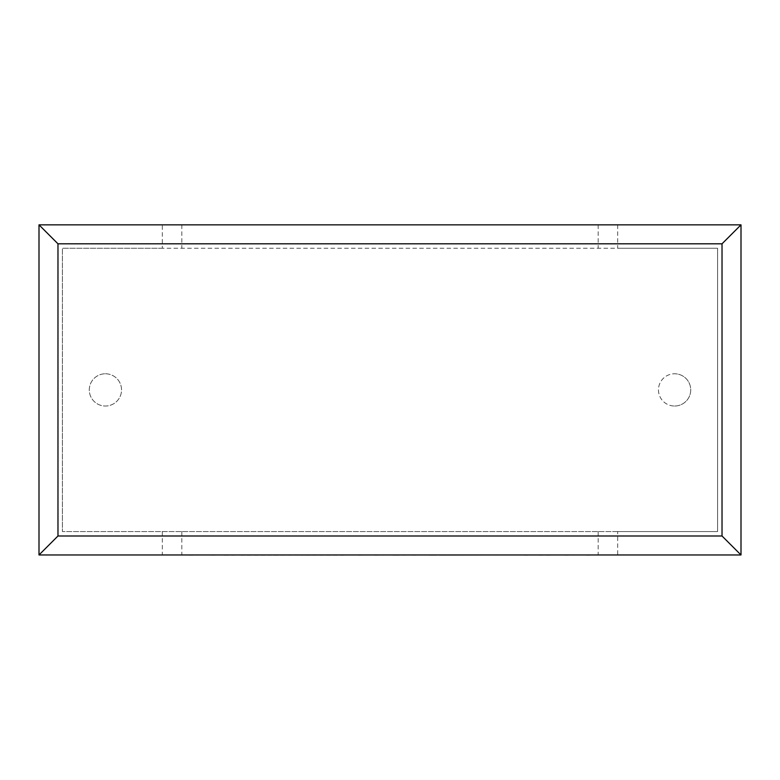 <?xml version="1.0" encoding="UTF-8"?>
<svg xmlns="http://www.w3.org/2000/svg" width="780" height="780" viewBox="0 0 780 780"><rect width="100%" height="100%" fill="white"/><g stroke="black" fill="none" stroke-linecap="round" stroke-linejoin="round"><path stroke-width="0.58" stroke-dasharray="3.9 2.92" d="M674.593 406.029A16.127 16.127 0 0 0 690.719 389.902A16.127 16.127 0 0 0 674.593 373.776A16.127 16.127 0 0 1 690.719 389.902A16.127 16.127 0 0 1 674.593 406.029A16.127 16.127 0 0 1 658.466 389.902A16.127 16.127 0 0 1 674.593 373.776A16.127 16.127 0 0 0 658.466 389.902A16.127 16.127 0 0 0 674.593 406.029M105.407 373.776A16.127 16.127 0 0 1 121.534 389.902A16.127 16.127 0 0 1 105.407 406.029A16.127 16.127 0 0 1 89.281 389.902A16.127 16.127 0 0 1 105.407 373.776A16.127 16.127 0 0 1 121.534 389.902A16.127 16.127 0 0 1 105.407 406.029A16.127 16.127 0 0 1 89.281 389.902A16.127 16.127 0 0 1 105.407 373.776M617.672 224.845L617.672 248.245L717.6 248.245L717.6 531.57L617.672 531.57L617.672 554.97L741 554.97L741 224.845L162.328 224.845L162.328 248.245L617.672 248.245M162.328 224.845L39 224.845L39 554.97L617.672 554.97M162.328 248.245L62.4 248.245L62.4 531.57L62.4 248.245L717.6 248.245L717.6 531.57L62.4 531.57L617.672 531.57M162.328 531.57L162.328 554.97M181.818 224.845L181.818 248.245M598.182 224.845L598.182 248.245M181.818 531.57L181.818 554.97M598.182 531.57L598.182 554.97M211.897 554.97L283.969 554.97L211.897 554.97M189.296 555.155L211.653 554.97M211.653 555.155L223.889 554.97M223.889 555.155L241.03 554.97M241.03 555.155L264.956 554.97M264.956 555.155L247.26 554.97M247.26 555.155L455.091 554.97L273.731 554.97M224.669 555.155L234.283 555.155L224.669 554.97M392.75 555.155L395.772 555.155L392.75 554.97M343.99 555.155L300.398 555.155L343.99 554.97M273.731 555.155L358.439 554.97M358.439 555.155L378.534 554.97M378.534 555.155L374.615 554.97M374.615 555.155L395.577 554.97M395.577 555.155L432.705 554.97M432.705 555.155L412.503 554.97M412.503 555.155L432.49 554.97M432.49 555.155L590.792 554.97L441.948 554.97M441.948 555.155L542.51 554.97M542.51 555.155L524.267 554.97M524.267 555.155L546.663 554.97M546.663 555.155L564.905 554.97M564.905 555.155L586.433 554.97M586.433 555.155L590.792 555.155"/><path stroke-width="1.17" d="M741 554.97L39 554.97L39 224.845L741 224.845L741 554.97L722.026 535.996L722.026 243.809L741 224.845M39 554.97L57.974 535.996L722.026 535.996M722.026 243.809L57.974 243.809L39 224.845M590.792 554.97L189.296 554.97M57.974 243.809L57.974 535.996"/></g></svg>
